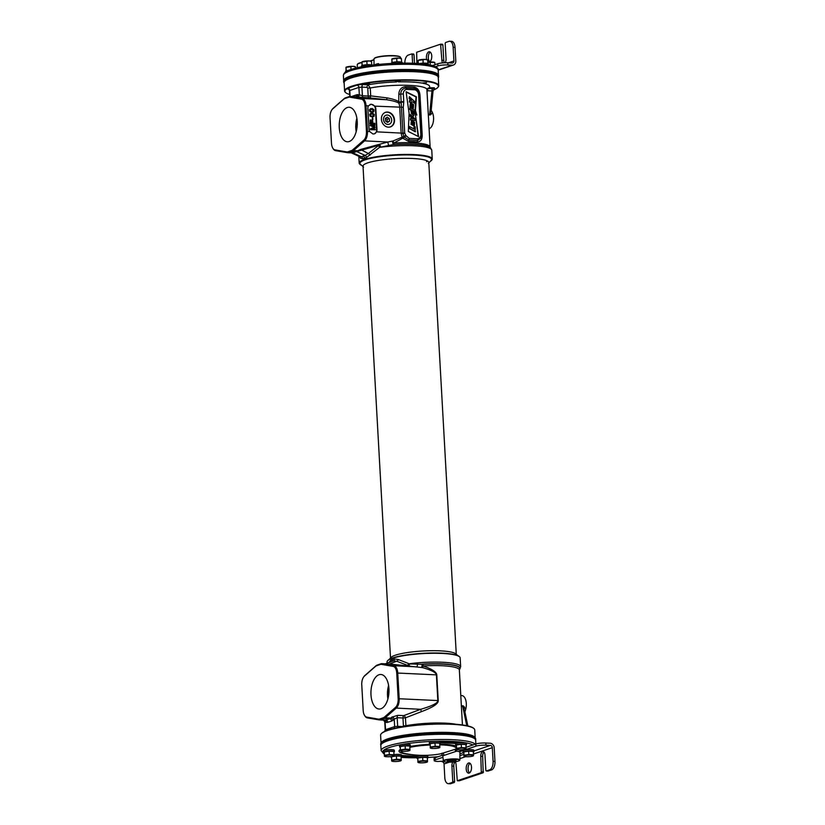 <?xml version="1.0" encoding="UTF-8"?>
<svg xmlns="http://www.w3.org/2000/svg" width="825" height="825" viewBox="0 0 825 825"><rect width="100%" height="100%" fill="white"/><g stroke="black" fill="none" stroke-linecap="round" stroke-linejoin="round"><path stroke-width="1.24" d="M381.037 743.119L380.593 735.209A47.149 8.106 -3.2 0 1 381.243 733.755L381.583 733.384A46.788 8.044 -3.2 0 1 383.14 732.188L384.223 731.61A46.788 8.044 -3.2 0 1 387.76 730.187A46.788 8.044 -3.2 0 1 392.452 728.826L394.659 728.3A46.788 8.044 -3.2 0 1 441.488 723.773A46.788 8.044 -3.2 0 1 473.571 728.238L473.952 728.568A47.149 8.106 -3.2 0 1 474.746 729.939L475.19 737.859M381.243 733.755A47.149 8.106 -3.2 0 1 387.472 730.538A47.149 8.106 -3.2 0 1 436.147 724.133A47.149 8.106 -3.2 0 1 473.952 728.568M381.109 743.026A47.149 8.106 -3.2 0 1 387.936 738.808A47.149 8.106 -3.2 0 1 439.354 732.363A47.149 8.106 -3.2 0 1 475.107 737.767M405.9 726.268L405.91 725.742A35.124 6.043 -3.2 0 1 456.081 724.278M385.028 731.228A2.197 1.836 71.4 0 0 385.522 729.692L394.649 726.619L394.237 719.163L397.186 717.698A2.197 1.145 92.9 0 1 397.908 715.327L391.947 717.08A2.197 1.671 -131.2 0 1 394.237 719.163L393.102 720.153A10.983 5.713 92.9 0 1 391.627 721.029L387.822 722.318A10.983 5.713 92.9 0 1 386.306 722.442L385.11 722.236A2.197 1.867 99.8 0 0 384.11 720.153M403.415 725.897L405.91 725.742L405.467 717.833A2.197 1.186 62.7 0 0 403.703 715.626A2.197 1.145 -87.1 0 0 402.971 717.987L397.186 717.698L397.66 726.33L402.786 726.588L403.415 725.897L402.971 717.987L405.467 717.833L421.4 711.655C432.96 707.334 438.57 703.643 438.23 700.58L436.786 674.881C436.507 671.983 431.949 669.003 423.112 665.94L422.555 667.621L408.53 666.053A2.197 0.856 -83.9 0 0 409.561 663.939L398.258 659.505L394.412 658.969L390.823 660.175L388.812 662.692M364.681 715.615A8.786 4.568 -87.1 0 0 364.867 715.935A8.786 4.568 -87.1 0 0 367.269 717.863L379.005 719.874A8.786 4.568 -87.1 0 0 379.283 719.905A8.786 4.568 -87.1 0 0 380.212 719.782L384.017 718.493A8.786 4.568 -87.1 0 0 385.192 717.791L396.278 708.077A8.786 4.568 -87.1 0 0 399.176 698.6L397.733 672.901A8.786 4.568 -87.1 0 0 393.907 665.703L382.171 663.682A8.786 4.568 -87.1 0 0 381.892 663.651A8.786 4.568 -87.1 0 0 380.964 663.785L377.159 665.074A8.786 4.568 -87.1 0 0 375.983 665.775L364.897 675.489A8.786 4.568 -87.1 0 0 364.134 676.325A8.786 4.568 -87.1 0 0 363.918 676.624M397.908 715.327L403.703 715.626L420.647 709.314C432.3 705.922 438.034 703.003 437.838 700.569L436.394 674.871C436.085 672.54 431.465 670.127 422.555 667.621L422.998 664.311L409.561 663.939A2.197 0.856 -77.4 0 1 408.715 665.806L396.743 661.248L393.412 660.897L389.462 662.238M384.44 717.1L395.515 707.386A8.054 4.187 -87.1 0 0 398.166 698.703L396.732 673.004A8.054 4.187 -87.1 0 0 393.216 666.404L381.49 664.383A8.054 4.187 -87.1 0 0 380.377 664.476L376.571 665.754A8.054 4.187 -87.1 0 0 375.488 666.404L364.413 676.118A8.054 4.187 -87.1 0 0 363.712 676.892A8.054 4.187 -87.1 0 0 361.762 684.802L363.196 710.5A8.054 4.187 -87.1 0 0 364.506 715.327A8.054 4.187 -87.1 0 0 366.702 717.1L378.438 719.122A8.054 4.187 -87.1 0 0 379.552 719.029L383.357 717.74A8.054 4.187 -87.1 0 0 384.44 717.1L385.192 717.791L390.813 718.07A8.786 4.568 92.9 0 1 389.637 718.781L384.017 718.493L383.357 717.74M421.4 711.655L420.647 709.314L396.278 708.077L395.515 707.386M370.982 694.784A17.284 9.003 -87.1 0 0 379.263 709.026A17.284 9.003 -87.1 0 0 388.946 688.72A17.284 9.003 -87.1 0 0 381.016 674.499A17.284 9.003 -87.1 0 0 370.982 694.784M388.121 698.022A16.046 8.353 92.9 0 1 387.853 695.382A16.046 8.353 92.9 0 1 388.719 686.338M387.905 698.888A16.696 8.693 -87.1 0 1 387.513 695.496A16.696 8.693 92.9 0 1 388.585 685.462M460.783 695.454L461.948 695.578A9.663 5.032 92.9 0 1 465.713 709.283L464.918 711.882M461.185 702.642L461.247 703.756M462.65 705.736A2.197 1.196 -101.1 0 0 462.743 706.293L463.114 706.499A2.197 1.165 122.9 0 1 463.341 705.88L461.299 705.932M463.341 705.88L465.713 709.283M464.795 711.274A2.197 1.32 180 0 1 465.352 710.603M463.114 706.499L464.857 711.903M466.754 725.691L462.743 706.293L461.392 706.54M387.142 663.114L387.069 661.918A36.589 6.291 -3.2 0 1 387.575 660.784L387.915 660.423A36.228 6.229 -3.2 0 1 392.7 657.948A36.228 6.229 -3.2 0 1 430.103 653.029A36.228 6.229 -3.2 0 1 459.143 656.432L459.525 656.762A36.589 6.291 -3.2 0 1 460.144 657.834L460.639 666.652L459.587 669.322A35.949 6.177 176.8 0 0 422.194 664.156L421.75 667.497M387.575 660.784A36.589 6.291 -3.2 0 1 392.401 658.288A36.589 6.291 -3.2 0 1 430.186 653.317A36.589 6.291 -3.2 0 1 459.525 656.762M390.823 660.175A2.197 1.949 -108.3 0 1 389.606 662.176L385.254 663.826M394.412 658.969A2.197 1.702 -108.9 0 1 393.412 660.897L385.605 663.847M398.258 659.505A2.197 1.485 -61.2 0 1 396.743 661.248L389.462 664.001L408.53 666.053L385.492 663.888M460.639 666.652A36.589 6.291 -3.2 0 0 408.427 663.857A2.197 0.98 -74.9 0 1 407.498 665.507M417.574 663.96L417.099 666.889L393.907 665.703L393.216 666.404M389.276 664.249L386.131 663.888A2.197 1.815 99.3 0 0 386.739 663.795M385.78 721.545L385.11 722.236L385.522 729.692L384.285 731.703M433.342 90.08A46.788 8.044 176.8 0 0 437.745 87.522A46.788 8.044 176.8 0 0 413.088 80.376A46.788 8.044 176.8 0 0 358.679 84.779L356.483 85.305A46.788 8.044 176.8 0 0 351.78 86.666A46.788 8.044 176.8 0 0 348.243 88.089L347.16 88.667A46.788 8.044 176.8 0 0 345.757 92.668A46.788 8.044 176.8 0 0 349.687 94.504M368.445 84.769L365.537 84.521L369.229 83.954L370.394 84.243L368.445 84.769A38.053 6.538 -3.2 0 0 368.074 84.841L367.63 84.82M400.218 81.283L395.433 81.644L400.218 81.283M421.75 83.057L426.556 82.706L421.75 83.057A38.053 6.538 -3.2 0 0 398.527 81.881M433.661 89.667L434.486 89.389C435.652 88.914 435.146 88.595 432.97 88.43M437.745 87.522L438.085 87.151A47.149 8.106 176.8 0 0 438.735 85.697A47.149 8.106 176.8 0 0 404.157 79.829A47.149 8.106 176.8 0 0 351.45 86.295A47.149 8.106 176.8 0 0 344.582 90.967A47.149 8.106 176.8 0 0 345.376 92.338L345.757 92.668M438.735 85.697L438.271 77.426A47.149 8.106 176.8 0 0 437.467 76.055A47.149 8.106 176.8 0 0 399.671 71.61A47.149 8.106 176.8 0 0 350.986 78.014A47.149 8.106 176.8 0 0 344.757 81.232A47.149 8.106 176.8 0 0 344.118 82.686L344.582 90.967M344.757 81.232L345.438 80.499A46.417 7.982 -3.2 0 1 351.574 77.323A46.417 7.982 -3.2 0 1 399.496 71.022A46.417 7.982 -3.2 0 1 436.703 75.395L437.467 76.055M428.557 88.213L427.133 88.677M427.02 88.77L426.907 89.616A35.124 6.043 176.8 0 0 407.065 85.295A35.124 6.043 176.8 0 0 370.25 87.976L368.074 84.841A2.197 1.145 -87.1 0 0 367.053 87.378L361.927 87.12A2.197 1.145 92.9 0 1 362.948 84.583A4.393 0.753 176.8 0 0 358.679 84.779M332.97 148.397A8.786 4.568 -87.1 0 0 333.156 148.706A8.786 4.568 -87.1 0 0 335.558 150.635L347.294 152.656A8.786 4.568 -87.1 0 0 347.573 152.687A8.786 4.568 -87.1 0 0 348.501 152.553L352.306 151.274A8.786 4.568 -87.1 0 0 353.482 150.573L364.557 140.858A8.786 4.568 -87.1 0 0 367.465 131.381L366.022 105.683A8.786 4.568 -87.1 0 0 362.196 98.484L350.46 96.463A8.786 4.568 -87.1 0 0 350.171 96.432A8.786 4.568 -87.1 0 0 349.243 96.566L345.448 97.845A8.786 4.568 -87.1 0 0 344.262 98.557L333.187 108.271A8.786 4.568 -87.1 0 0 332.423 109.106A8.786 4.568 -87.1 0 0 332.207 109.405M343.778 99.186L332.702 108.9A8.054 4.187 -87.1 0 0 332.001 109.663A8.054 4.187 -87.1 0 0 330.041 117.583L331.485 143.282A8.054 4.187 -87.1 0 0 332.784 148.108A8.054 4.187 -87.1 0 0 334.991 149.882L346.727 151.893A8.054 4.187 -87.1 0 0 347.841 151.8L351.646 150.521A8.054 4.187 -87.1 0 0 352.718 149.872L363.794 140.157A8.054 4.187 -87.1 0 0 366.455 131.484L365.021 105.786A8.054 4.187 -87.1 0 0 361.505 99.186L349.779 97.164A8.054 4.187 -87.1 0 0 348.666 97.257L344.86 98.536A8.054 4.187 -87.1 0 0 343.778 99.186L344.262 98.557M363.371 97.556A2.197 1.145 92.9 0 1 362.412 95.752L359.329 94.865A2.197 1.867 -80.2 0 1 357.277 96.958L369.157 97.845A2.197 1.372 97.2 0 0 370.693 95.886L368.198 96.051L367.764 88.141L367.053 87.378M426.907 89.616L430.124 147.025A35.124 6.043 176.8 0 0 393.876 143.003L402.683 138.218L408.623 141.405A35.124 6.043 -3.2 0 1 417.429 141.859C420.688 141.787 422.276 139.477 422.194 134.939L419.987 95.349C419.616 90.771 417.739 88.038 414.367 87.151A35.124 6.043 176.8 0 0 405.56 86.697C401.352 87.089 399.104 89.616 398.836 94.277L398.774 103.053C396.33 101.702 392.257 100.588 386.564 99.722L369.157 97.845A2.197 1.145 92.9 0 1 368.198 96.051L362.412 95.752L361.927 87.12L358.916 87.409L349.79 90.492A2.197 1.836 71.4 0 0 347.933 88.244M419.595 95.04L421.874 134.527L421.245 137.878L417.698 140.333L408.757 139.879L404.137 137.043A2.011 1.681 71.4 0 0 403.838 136.62L402.961 133.444L401.136 102.166A2.197 1.289 156.5 0 1 398.774 103.053A8.786 4.568 92.9 0 1 399.723 107.394L401.156 133.093L376.654 131.845L374.519 133.836L372.89 133.98L369.631 131.495A4.393 3.671 71.4 0 1 369.064 129.422L367.888 108.353A4.393 3.671 71.4 0 1 368.476 105.806L371.013 104.352A4.393 3.671 71.4 0 0 370.002 104.455M376.654 131.845A4.393 3.671 71.4 0 0 376.984 129.824L375.808 108.756A4.393 3.671 71.4 0 0 374.932 106.136L371.291 104.249M359.411 156.554L360.618 158.338L362.794 158.782L366.372 157.575L379.552 147.376L393.938 144.416L393.113 140.962L402.105 137.197L401.177 133.475A8.786 4.568 92.9 0 0 401.156 133.093L404.714 132.98L403.27 107.281L403.734 102.372A2.197 0.588 6.3 0 0 401.136 102.166A2.104 1.763 71.4 0 0 401.146 101.784L399.269 101.97C396.887 100.31 392.824 98.948 387.09 97.897L386.564 99.722L362.196 98.484L361.505 99.186M403.734 102.372A4.208 3.517 71.4 0 0 403.755 101.599L401.146 101.784L400.713 94.081C400.909 90.544 402.621 88.533 405.859 88.028L414.8 88.481L417.718 90.214L419.667 94.937L418.615 94.679L420.822 134.269C420.812 136.661 419.77 138.177 417.708 138.786L409.179 138.352L406.24 135.877A4.022 3.362 71.4 0 0 405.642 135.032L404.714 132.98M405.56 86.697A2.197 0.856 -88.9 0 0 405.859 88.028A2.197 1.186 81.9 0 1 406.436 89.368L414.975 89.812C417.11 90.637 418.327 92.256 418.615 94.679M387.09 97.897L370.693 95.886L370.25 87.976L367.764 88.141M414.367 87.151A2.197 1.403 -84.9 0 0 414.8 88.481A2.197 1.062 103.5 0 1 414.975 89.812M421.245 137.878L421.874 134.527L420.822 134.269M417.429 141.859A2.197 1.403 95.1 0 1 417.698 140.333A2.197 1.186 -98.1 0 0 417.708 138.786M408.623 141.405A2.197 0.856 91.1 0 1 408.757 139.879A2.197 1.062 -76.5 0 0 409.179 138.352M405.642 135.032A2.197 0.557 -42.1 0 1 403.838 136.62A2.197 1.021 160.1 0 0 402.105 137.197A2.197 0.629 -123.9 0 0 402.683 138.218L406.24 135.877M401.177 133.475L404.735 133.32M430.33 147.551A35.774 6.146 176.8 0 0 430.238 147.469A35.774 6.146 176.8 0 0 393.938 144.416L393.113 140.962L387.75 142.034L364.557 140.858L363.794 140.157M357.235 121.502A17.284 9.003 -87.1 0 0 349.295 107.281A17.284 9.003 -87.1 0 0 339.271 127.555A17.284 9.003 -87.1 0 0 347.542 141.797A17.284 9.003 -87.1 0 0 357.235 121.502M388.575 145.375L387.75 142.034L360.494 149.469L356.204 151.47L352.306 151.274L351.646 150.521M394.515 119.945A7.683 6.425 -108.6 0 1 390.421 126.895A7.683 6.425 -108.6 0 1 381.408 119.274A7.683 6.425 -108.6 0 1 385.502 112.334A7.683 6.425 -108.6 0 1 394.515 119.945M374.385 133.877A4.393 3.671 71.4 0 0 376.613 129.948L375.427 108.879A4.393 3.671 71.4 0 0 371.446 104.373L371.013 104.352M371.879 125.379L374.591 125.513L374.932 124.761L370.559 124.534L370.621 125.483L374.612 127.256L370.796 128.628L370.848 129.577L375.21 129.803L375.179 129.164L371.735 128.999L375.097 127.7L375.045 126.864L371.528 125.214L374.963 125.39M370.559 124.534L370.239 125.606L374.23 127.38L370.415 128.762L370.466 129.7L375.21 129.803M372.096 120.429L372.25 123.162L371.044 123.1L370.858 119.945L370.301 119.924L370.518 123.698L374.89 123.915L374.849 123.286L372.807 123.183L372.653 120.46L371.714 120.553L371.858 123.142M370.301 119.924L370.136 123.822L374.89 123.915M372.498 117.727L372.199 119.326L373.044 119.223L372.498 117.727L373.044 119.223M370.951 113.252L369.703 114.386L370.085 116.181L372.353 117.026L374.086 116.242L374.261 114.469L372.518 113.128L370.59 113.448L370.157 115.51L371.425 116.727L373.467 116.727M370.693 108.632L369.445 109.766L369.827 111.561L372.096 112.417L373.828 111.622L374.003 109.849L372.261 108.508L370.332 108.828L369.889 110.901L371.168 112.107L373.209 112.107M371.126 113.778L373.22 114.355L372.91 116.335M370.868 109.158L372.962 109.735L372.653 111.715M371.962 116.335L370.817 115.758L370.549 114.386L373.024 113.778L373.859 115.603L371.962 116.335M371.704 111.726L370.559 111.138L370.291 109.766L372.766 109.158L373.601 110.983L371.704 111.726M408.334 131.495L418.574 136.63L415.377 114.355L416.821 115.046L415.46 110.437L416.398 96.814L406.096 91.709L409.087 113.262L408.334 131.495M411.345 124.163L414.336 126.05L414.614 122.337L411.623 120.471L411.345 124.163M411.819 122.595C412.314 124.245 413.077 124.709 414.098 123.977C413.614 122.337 412.861 121.873 411.819 122.595L412.098 122.141M410.345 106.415L413.335 108.292L413.624 104.589L410.633 102.712L410.345 106.415M410.829 104.785C411.314 106.446 412.077 106.91 413.108 106.177C412.624 104.538 411.861 104.074 410.829 104.785L411.108 104.332M415.532 131.608L409.767 128.391L409.674 126.555L414.233 129.102L414.067 126.266L415.264 126.926L415.15 131.732L409.396 128.514L409.674 126.555M410.386 114.479L414.831 118.718L414.934 120.512L410.675 119.831L410.592 118.253L413.552 118.862L410.479 116.181L410.004 114.613L410.097 116.304L412.861 118.718M412.861 114.438L413.212 111.953L414.191 112.468L413.717 115.913L410.974 110.787L412.686 111.21L413.253 114.448M412.83 112.076L412.479 114.562M411.665 113.737L411.964 112.148C410.974 112.437 411.015 113.087 412.077 114.077L411.469 112.107M416.161 114.654L413.779 111.272L410.035 109.251L409.942 107.621L414.49 110.086L416.584 114.531L415.13 114.149L413.397 111.396L409.654 109.374L409.942 107.621M411.727 100.392L409.489 98.35L409.396 96.68L415.552 102.413L415.47 103.785L413.243 101.877L409.695 101.929L409.602 100.33L411.727 100.392M414.129 126.091L410.963 124.297L411.448 120.553M412.582 106.662L412.727 106.301C412.242 104.662 411.479 104.198 410.448 104.919M413.583 124.472L413.717 124.111C413.232 122.471 412.479 122.007 411.448 122.719M415.078 110.529L416.027 96.948L406.147 92.049M418.151 136.414L415.377 114.355M413.139 108.343L409.963 106.538L410.458 102.795M413.83 128.875L414.067 126.266M414.934 120.512L410.293 119.955L410.592 118.253M413.511 115.954L410.798 110.87M411.18 100.382L409.107 98.484L409.396 96.68M415.47 103.785L412.861 102.011L409.313 102.052L409.602 100.33M385.316 112.396A7.683 6.425 -108.6 0 1 394.133 120.068A7.683 6.425 -108.6 0 1 390.225 126.957M391.658 119.945A4.775 3.991 71.4 0 0 385.873 115.283A4.775 3.991 71.4 0 0 383.512 119.532A4.775 3.991 71.4 0 0 388.926 124.328A4.775 3.991 71.4 0 0 391.658 119.945M356.41 130.804A16.046 8.353 92.9 0 1 356.142 128.164A16.046 8.353 92.9 0 1 357.008 119.12M356.194 131.66A16.696 8.693 92.9 0 1 355.802 128.277A16.696 8.693 -87.1 0 1 356.874 118.243M431.857 111.406L431.166 110.323A2.197 1.836 172.2 0 0 431.857 111.406L432.341 112.437A9.663 5.032 92.9 0 1 433.249 122.141A9.663 5.032 92.9 0 1 429.103 128.772M432.341 112.437L430.299 114.964L428.247 114.675M428.423 116.707L428.484 117.82M431.289 110.468A2.197 1.794 -37.9 0 1 431.176 110.333L433.053 90.925L433.909 89.471A2.197 1.836 -108.6 0 1 433.919 89.471M431.145 110.478L429.65 114.5A2.197 1.042 -73.7 0 0 429.619 115.015M428.268 114.108L429.65 114.5L431.949 90.977L432.743 91.08M432.578 88.698A2.197 1.145 -87.1 0 0 431.949 90.977L427.618 90.75L426.999 91.441M430.207 161.422A36.228 6.229 176.8 0 0 431.413 160.493A36.228 6.229 176.8 0 0 408.365 154.863A36.228 6.229 176.8 0 0 364.846 159.823A36.228 6.229 176.8 0 0 360.185 164.474A36.228 6.229 176.8 0 0 361.484 165.258M431.413 160.493L431.753 160.122A36.589 6.291 176.8 0 0 432.259 158.998A36.589 6.291 176.8 0 0 405.426 154.44A36.589 6.291 176.8 0 0 364.516 159.452A36.589 6.291 176.8 0 0 359.184 163.082A36.589 6.291 176.8 0 0 359.803 164.144L360.185 164.474M432.259 158.998L431.764 150.171A36.589 6.291 176.8 0 0 379.552 147.376A2.197 0.712 60.7 0 0 378.438 145.612L379.603 145.004A2.197 0.619 -115.7 0 1 380.665 146.994A2.197 0.701 -109.9 0 0 379.366 144.488L379.603 145.004L351.955 152.945M370.064 155.152A2.197 1.103 43.2 0 0 368.352 153.502L378.438 145.612M366.372 157.575A2.197 1.732 77.2 0 0 365.145 155.451L368.352 153.502L360.494 149.469M362.794 158.782A2.197 1.918 64 0 0 361.35 156.729L365.145 155.451L356.854 151.635A2.197 1.836 -108.6 0 0 356.204 151.47L351.244 152.862M360.618 158.338A2.197 1.97 140.3 0 0 360.216 156.946L351.337 152.862M359.587 156.461L361.35 156.729L353.048 152.914A2.197 1.836 -108.6 0 0 352.399 152.759L348.501 152.553L347.841 151.8M431.764 150.171L430.423 147.634A35.949 6.177 -3.2 0 0 393.154 144.612L392.329 141.116M347.573 152.687L351.522 152.893A2.197 1.918 -79.7 0 1 351.873 153.017M352.718 149.872L353.482 150.573L357.442 150.769A2.197 1.619 -128.9 0 1 358.071 150.923M457.844 655.648L455.751 653.833A32.938 5.662 176.8 0 0 429.351 650.739A32.938 5.662 176.8 0 0 395.34 655.205A32.938 5.662 -3.2 0 0 390.998 657.453L389.122 659.495M363.041 166.609L360.546 164.443A35.857 6.167 176.8 0 1 365.155 159.844A35.857 6.167 -3.2 0 1 408.231 154.935A35.857 6.167 -3.2 0 1 431.052 160.504L428.814 162.938M427.618 161.061A32.938 5.662 -3.2 0 1 426.556 161.7M390.514 657.979L363.021 166.114A32.938 5.662 176.8 0 1 367.816 162.845A32.938 5.662 -3.2 0 1 404.632 158.338A32.938 5.662 -3.2 0 1 428.783 162.432A32.938 5.662 -3.2 0 1 428.33 163.453M363.021 166.114A32.938 5.662 176.8 0 0 363.577 167.073M387.575 122.43L389.483 121.213L389.338 118.573L387.286 117.15L385.378 118.367L385.522 121.007L387.575 122.43M387.08 122.09L387.131 119.316L385.574 118.243M389.483 121.213L387.276 121.956M389.338 118.573L387.131 119.316M344.138 83.047A47.572 8.178 -3.2 0 1 343.654 81.995L343.613 81.273A47.572 8.178 -3.2 0 1 367.651 72.765A47.572 8.178 -3.2 0 1 415.821 70.28A47.572 8.178 -3.2 0 1 438.611 75.962L438.642 76.684A47.572 8.178 -3.2 0 1 438.292 77.787M343.654 81.995A47.572 8.178 -3.2 0 1 367.692 73.487A47.572 8.178 -3.2 0 1 415.862 71.002A47.572 8.178 -3.2 0 1 438.642 76.684M380.841 745.449A47.572 8.178 -3.2 0 1 380.717 744.944L380.676 744.232A47.572 8.178 -3.2 0 1 404.714 735.725A47.572 8.178 -3.2 0 1 452.884 733.239A47.572 8.178 -3.2 0 1 475.674 738.922L475.716 739.633A47.572 8.178 -3.2 0 1 475.643 740.149M380.717 744.944A47.572 8.178 -3.2 0 1 404.755 736.447A47.572 8.178 -3.2 0 1 452.925 733.961A47.572 8.178 -3.2 0 1 475.716 739.633M343.685 80.757A47.479 8.168 -3.2 0 1 343.674 80.695A47.479 8.168 -3.2 0 1 350.594 75.983A47.479 8.168 -3.2 0 1 403.673 69.475A47.479 8.168 -3.2 0 1 438.488 75.395A47.479 8.168 -3.2 0 1 438.488 75.457M377.015 64.577L378.52 63.597L378.448 64.422M400.661 58.276L400.579 57.492A13.303 2.289 176.8 0 0 400.352 57.121A13.303 2.289 176.8 0 0 387.162 55.966A13.303 2.289 176.8 0 0 374.189 58.585A13.303 2.289 176.8 0 0 374.014 58.977A13.303 2.289 176.8 0 0 374.014 59.049M374.189 58.585L374.478 58.276A12.994 2.238 -3.2 0 1 387.152 55.718A12.994 2.238 -3.2 0 1 400.032 56.842L400.352 57.121M370.446 61.081A15.974 2.743 176.8 0 0 373.808 59.617A15.974 2.743 176.8 0 0 374.014 59.276M369.847 60.998A16.273 2.795 176.8 0 0 373.931 59.462M378.118 64.525L378.52 63.597A13.654 2.351 -3.2 0 0 374.663 64.835M361.917 62.628A13.303 2.289 176.8 0 0 357.462 64.226A13.303 2.289 176.8 0 0 357.277 64.618L357.287 67.753M357.462 64.226L357.751 63.917A12.994 2.238 -3.2 0 1 361.917 62.391M381.49 744.057L382.037 743.469A46.891 8.064 -3.2 0 1 388.235 740.262A46.891 8.064 -3.2 0 1 436.652 733.889A46.891 8.064 -3.2 0 1 474.241 738.313L474.849 738.839A47.479 8.168 176.8 0 0 436.786 734.363A47.479 8.168 176.8 0 0 387.76 740.809A47.479 8.168 176.8 0 0 381.49 744.057A47.479 8.168 176.8 0 0 380.841 745.522L381.129 750.698L384.264 754.215M453.956 759.928A4.434 0.763 176.8 0 0 449.47 760.165A4.434 0.763 176.8 0 0 447.222 760.949A4.434 0.763 176.8 0 0 449.347 761.485A4.434 0.763 176.8 0 0 453.843 761.258A4.434 0.763 176.8 0 0 456.081 760.454A4.434 0.763 176.8 0 0 453.956 759.928M458.452 761.052A7.982 1.372 176.8 0 0 459.504 760.506A7.982 1.372 176.8 0 0 454.431 759.268A7.982 1.372 176.8 0 0 444.84 760.361A7.982 1.372 176.8 0 0 443.819 761.393A7.982 1.372 176.8 0 0 450.213 762.145A7.982 1.372 176.8 0 0 458.452 761.052M459.504 760.506L459.793 760.196A8.291 1.423 176.8 0 0 459.907 759.959A8.291 1.423 176.8 0 0 453.863 758.907A8.291 1.423 176.8 0 0 444.562 760.052A8.291 1.423 176.8 0 0 443.355 760.887A8.291 1.423 176.8 0 0 443.489 761.114L443.819 761.393M459.907 759.959L459.886 752.204A8.704 1.495 176.8 0 0 456.565 751.214L442.798 755.803L443.355 760.887M440.23 742.727L456.194 743.5M457.545 743.129L458.349 742.613L440.199 742.191M401.641 756.515L417.027 757.03M418.213 756.319L401.61 755.483M475.86 743.975L475.654 740.221A47.479 8.168 176.8 0 0 474.849 738.839M456.483 748.883L440.498 753.864C441.158 753.411 441.932 754.06 442.798 755.803M439.777 744.862A27.555 4.733 -3.2 0 1 455.833 749.038A2.197 1.124 -105.9 0 0 455.493 751.358M455.153 742.758L457.091 742.541M440.694 742.026L442.757 742.129M442.819 742.531L442.778 741.819L443.056 742.706L445.902 742.294L442.778 742.593M452.121 743.181L455.586 742.613L452.121 743.181M453.533 743.16L452.017 742.985L454.946 742.675L453.533 743.16L453.502 742.624M452.069 742.438L447.965 742.964L449.965 742.438L450.563 743.098L452.059 742.294M447.851 742.603L445.582 742.737L447.851 742.603M448.099 742.314L446.717 742.397L448.099 742.314M446.346 742.809L447.604 742.686L446.335 742.613M445.067 742.51L443.2 742.51L445.046 742.16M449.945 742.448L449.976 743.067M446.026 741.984L446.067 742.572M442.829 741.819L442.87 742.49M442.973 741.83L443.004 742.417M409.571 756.195L410.386 756.236M401.641 755.989L404.116 755.752L401.631 755.886M403.899 756.216L403.26 756.185L403.899 756.216M405.797 756.401L404.384 756.319L406.209 755.855L403.992 756.37L405.797 756.401M406.632 756.37L409.252 756.02L406.622 756.071M409.623 756.03L407.715 756.669L409.602 756.68L408.231 756.607L409.613 755.886M411.046 756.577L410.407 756.546L411.046 756.577M410.922 756.762L413.933 756.36L410.912 756.566M413.892 756.659L416.171 756.37L413.882 756.907M417.718 756.473L415.264 756.886L417.048 756.876M417.151 756.762L415.563 756.855L417.481 756.566M404.106 755.607L404.106 756.143M404.188 755.607L404.229 756.247M407.055 755.813L407.096 756.535M407.272 755.793L407.313 756.515M407.478 755.772L407.519 756.473M407.694 755.793L407.725 756.422M409.571 756.154L409.602 756.68M411.221 755.968L411.252 756.504M410.376 755.927L410.407 756.546M410.582 755.937L410.613 756.473M453.925 760.537L451.698 759.959L449.285 760.774L453.894 760.072M451.574 760.887L451.522 759.98M432.176 65.649L437.766 63.762A7.322 1.258 -3.2 0 1 447.81 62.793L452.172 63.02A2.197 1.836 -108.6 0 0 453.925 60.957L453.162 47.273A7.322 3.805 -87.1 0 0 449.728 41.25L451.605 41.343A7.322 3.805 92.9 0 1 455.029 47.376L455.802 61.05A4.393 3.671 -108.6 0 1 453.461 65.02A4.393 3.671 -108.6 0 1 452.296 65.175L447.923 64.958A7.322 1.258 176.8 0 0 437.879 65.918L435.28 66.794M449.728 41.25A7.322 3.805 -87.1 0 0 448.955 41.363L445.531 42.518L445.191 43.364L446.057 58.843A4.022 2.093 -87.1 0 1 445.098 62.772M412.603 63.236L412.118 54.522L411.696 53.924L408.282 55.079A7.322 3.805 -87.1 0 0 404.858 63.092M442.695 62.906A4.022 2.093 -87.1 0 1 441.88 60.246L440.591 44.179L416.646 52.264L416.883 63.453M426.731 59.565A5.125 2.671 92.9 0 1 426.442 57.76A5.125 2.671 92.9 0 1 429.361 51.748A5.125 2.671 92.9 0 1 431.764 55.966A5.125 2.671 92.9 0 1 428.835 61.978A5.125 2.671 92.9 0 1 427.752 61.452M429.794 61.7A5.125 2.671 92.9 0 1 428.309 57.853A5.125 2.671 92.9 0 1 430.279 52.119M411.85 53.934L413.995 54.615L414.48 63.319M440.746 44.189L442.881 44.87L443.747 60.349A4.022 2.093 -87.1 0 0 444.427 62.793M442.963 757.268L435.239 759.877A7.322 1.258 176.8 0 0 434.167 760.598A7.322 1.258 176.8 0 0 437.673 761.475L443.572 761.176M450.46 762.135A4.754 0.815 176.8 0 0 455.018 761.887A4.022 2.093 -87.1 0 0 453.771 766.157L454.637 781.636L454.297 782.482L450.873 783.637A7.322 3.805 92.9 0 1 450.099 783.75L448.233 783.657A7.322 3.805 -87.1 0 1 444.799 777.624L444.036 763.95A2.197 1.836 71.4 0 0 442.045 761.702M448.233 783.657A7.322 3.805 -87.1 0 0 449.006 783.544L452.43 782.389L452.77 781.543L451.904 766.064L453.771 766.157M455.163 761.867A4.022 2.093 -87.1 0 1 456.081 764.651L457.287 780.739L481.315 772.643L480.789 756.319A4.022 2.093 92.9 0 1 483.089 751.596A4.022 2.093 92.9 0 1 484.976 754.906L485.843 770.385L486.265 770.973L489.679 769.818A7.322 3.805 -87.1 0 0 493.082 761.341L494.959 761.434A7.322 3.805 92.9 0 1 491.556 769.921L487.977 771.066M452.884 762.104A4.022 2.093 -87.1 0 0 451.904 766.064M494.959 761.434L494.185 747.759A4.393 3.671 71.4 0 0 490.205 743.253L485.832 743.026L485.956 745.192L490.328 745.408A2.197 1.836 -108.6 0 1 492.319 747.667L493.082 761.341M471.518 767.147A5.125 2.671 92.9 0 1 468.6 773.159A5.125 2.671 92.9 0 1 466.197 768.941A5.125 2.671 92.9 0 1 469.126 762.929A5.125 2.671 92.9 0 1 471.518 767.147M469.559 772.881A5.125 2.671 92.9 0 1 468.074 769.034A5.125 2.671 92.9 0 1 470.044 763.3M457.37 780.718L459.092 780.811M459.236 780.821L483.192 772.736L481.315 772.643M480.789 756.319L482.666 756.412L483.192 772.736M482.666 756.412A4.022 2.093 92.9 0 1 484.007 752.07M463.31 752.472A15.737 2.702 -3.2 0 1 459.896 753.782M464.114 749.492L464.145 750.121A7.322 1.258 176.8 0 0 463.165 750.637M464.145 750.121L475.912 746.151A7.322 1.258 176.8 0 1 485.956 745.192M434.167 760.598L434.053 758.443A7.322 1.258 -3.2 0 1 435.115 757.721L442.633 755.184M466.094 747.264L475.798 743.995A7.322 1.258 -3.2 0 1 485.832 743.026M463.052 750.41A15.737 2.702 -3.2 0 1 459.999 751.565M345.551 72.033L345.52 71.445A5.414 0.928 -3.2 0 1 348.552 70.434M361.556 66.835L361.505 66.041A5.414 0.928 -3.2 0 1 366.011 64.876A5.414 0.928 -3.2 0 1 372.034 65.165M391.401 63.432L391.38 63.174A5.414 0.928 -3.2 0 1 396.743 61.937A5.414 0.928 -3.2 0 1 402.198 62.566L402.229 63.102M419.667 63.659A5.414 0.928 -3.2 0 1 425.37 63.236A5.414 0.928 -3.2 0 1 428.464 63.896L428.515 64.793M417.099 758.35L417.027 756.979A5.414 0.928 -3.2 0 1 422.379 755.741A5.414 0.928 -3.2 0 1 427.845 756.37L427.927 757.742A5.414 0.928 176.8 0 0 422.462 757.113A5.414 0.928 176.8 0 0 417.099 758.35A5.414 0.928 176.8 0 0 417.739 758.742M427.371 758.196A5.414 0.928 176.8 0 0 427.927 757.742M393.989 754.607A5.414 0.928 -3.2 0 1 401.589 755.04L401.662 756.412A5.414 0.928 176.8 0 0 398.857 755.752A5.414 0.928 176.8 0 0 393.391 756.082M401.115 756.855A5.414 0.928 176.8 0 0 401.662 756.412M391.586 756.494A5.414 0.928 176.8 0 0 390.844 757.02A5.414 0.928 176.8 0 0 391.483 757.412M383.584 752.256L383.501 750.884A5.414 0.928 -3.2 0 1 388.864 749.657A5.414 0.928 -3.2 0 1 394.329 750.286L394.402 751.658A5.414 0.928 176.8 0 0 388.936 751.028A5.414 0.928 176.8 0 0 383.584 752.256A5.414 0.928 176.8 0 0 384.223 752.658M393.855 752.101A5.414 0.928 176.8 0 0 394.402 751.658M399.568 746.862L399.496 745.491A5.414 0.928 -3.2 0 1 404.848 744.263A5.414 0.928 -3.2 0 1 410.314 744.882L410.386 746.254A5.414 0.928 176.8 0 0 404.931 745.625A5.414 0.928 176.8 0 0 399.568 746.862A5.414 0.928 176.8 0 0 400.207 747.254M409.839 746.708A5.414 0.928 176.8 0 0 410.386 746.254M429.443 743.985L429.371 742.613A5.414 0.928 -3.2 0 1 434.723 741.386A5.414 0.928 -3.2 0 1 440.189 742.015L440.261 743.387A5.414 0.928 176.8 0 0 434.806 742.758A5.414 0.928 176.8 0 0 429.443 743.985A5.414 0.928 176.8 0 0 430.083 744.387M439.715 743.83A5.414 0.928 176.8 0 0 440.261 743.387M455.709 745.326L455.627 743.954A5.414 0.928 -3.2 0 1 460.989 742.717A5.414 0.928 -3.2 0 1 466.445 743.346L466.527 744.717A5.414 0.928 176.8 0 0 461.062 744.088A5.414 0.928 176.8 0 0 455.709 745.326A5.414 0.928 176.8 0 0 456.349 745.717M465.981 745.161A5.414 0.928 176.8 0 0 466.527 744.717M463.103 752.235L463.021 750.863A5.414 0.928 -3.2 0 1 468.383 749.636A5.414 0.928 -3.2 0 1 473.849 750.265L473.921 751.637A5.414 0.928 176.8 0 0 468.456 751.008A5.414 0.928 176.8 0 0 463.103 752.235A5.414 0.928 176.8 0 0 463.743 752.637M473.375 752.08A5.414 0.928 176.8 0 0 473.921 751.637M427.711 62.246L434.734 62.607M430.299 65.165L430.134 62.308M434.94 64.711L434.827 62.545M427.793 62.236A4.754 0.815 -3.2 0 1 432.455 62.009A4.754 0.815 -3.2 0 1 434.497 62.339L434.785 62.473M429.01 88.605L428.897 87.801L434.311 87.759L433.507 88.502L429.01 88.605L433.826 88.337M455.018 761.887A4.754 0.815 176.8 0 0 456.926 761.454M472.993 751.42A4.754 0.815 176.8 0 0 470.982 751.101A4.754 0.815 176.8 0 0 464.093 751.874M463.836 751.915L463.99 756.133A4.754 0.815 176.8 0 0 464.217 756.391A4.754 0.815 176.8 0 0 466.259 756.731A4.754 0.815 176.8 0 0 471.013 756.494A4.754 0.815 176.8 0 0 473.272 755.886A4.754 0.815 176.8 0 0 473.478 755.659L473.333 751.441L468.652 751.193L463.836 751.915L463.897 756.195M468.652 751.193L468.837 754.524L464.032 755.236M473.519 754.762L468.837 754.524M473.478 755.659A4.754 0.815 176.8 0 0 471.209 755.061A4.754 0.815 176.8 0 0 466.455 755.298A4.754 0.815 176.8 0 0 463.99 756.133M346.201 70.94L348.635 70.331A4.754 0.815 -3.2 0 1 348.882 70.29L348.635 70.331A4.754 0.815 -3.2 0 0 346.613 70.816M346.232 70.682L346.046 67.361L353.172 66.351L355.451 66.938M351.017 69.496L350.862 66.65M346.067 70.991L345.953 67.423M355.616 68.155L355.544 66.887M346.015 67.299A4.754 0.815 -3.2 0 1 346.17 67.186A4.754 0.815 -3.2 0 1 348.428 66.588A4.754 0.815 -3.2 0 1 353.172 66.351A4.754 0.815 -3.2 0 1 355.224 66.681L355.503 66.815M362.598 65.412A4.754 0.815 -3.2 0 1 364.629 64.927A4.754 0.815 -3.2 0 1 369.373 64.69A4.754 0.815 -3.2 0 1 371.168 64.938M362.185 65.546L367.032 64.577L371.683 65.041M362.216 65.288L362.031 61.968L369.167 60.947L371.446 61.545M367.032 64.577L366.847 61.246M362.051 65.598L361.948 62.019M371.714 64.814L371.528 61.483M362.01 61.906A4.754 0.815 -3.2 0 1 362.154 61.793A4.754 0.815 -3.2 0 1 364.423 61.194A4.754 0.815 -3.2 0 1 369.167 60.947A4.754 0.815 -3.2 0 1 371.209 61.287L371.498 61.421M392.473 62.545A4.754 0.815 -3.2 0 1 394.505 62.061A4.754 0.815 -3.2 0 1 399.248 61.823A4.754 0.815 -3.2 0 1 401.043 62.061M392.061 62.679L396.907 61.7L401.558 62.174M392.092 62.422L391.906 59.091L399.042 58.08L401.321 58.678M396.907 61.7L396.722 58.379M391.927 62.721L391.823 59.152M401.589 61.937L401.404 58.616M392.03 58.915L391.854 59.018A4.754 0.815 -3.2 0 1 392.03 58.915A4.754 0.815 -3.2 0 1 394.288 58.317A4.754 0.815 -3.2 0 1 399.042 58.08A4.754 0.815 -3.2 0 1 401.084 58.41L401.363 58.544M419.461 63.638A4.754 0.815 -3.2 0 1 420.76 63.391A4.754 0.815 -3.2 0 1 425.514 63.154A4.754 0.815 -3.2 0 1 427.309 63.401M419.213 63.618L423.173 63.03L427.824 63.504M418.347 63.556L418.172 60.421L425.298 59.41L427.577 60.008M423.173 63.03L422.978 59.709M418.162 63.546L418.079 60.483M427.855 63.277L427.67 59.947M418.285 60.246L418.12 60.359A4.754 0.815 -3.2 0 1 418.285 60.246A4.754 0.815 -3.2 0 1 420.554 59.648A4.754 0.815 -3.2 0 1 425.298 59.41A4.754 0.815 -3.2 0 1 427.34 59.74L427.628 59.874M426.989 757.525A4.754 0.815 176.8 0 0 424.988 757.216A4.754 0.815 176.8 0 0 418.089 757.989M417.842 758.02L417.986 762.248A4.754 0.815 176.8 0 0 418.223 762.506A4.754 0.815 176.8 0 0 420.265 762.836A4.754 0.815 176.8 0 0 425.009 762.599A4.754 0.815 176.8 0 0 427.278 762.001A4.754 0.815 176.8 0 0 427.484 761.764L427.34 757.546L422.658 757.309L417.842 758.02L417.893 762.3M422.658 757.309L422.843 760.64L418.028 761.351M427.525 760.877L422.843 760.64M427.484 761.764A4.754 0.815 176.8 0 0 425.205 761.176A4.754 0.815 176.8 0 0 420.461 761.413A4.754 0.815 176.8 0 0 417.986 762.248M400.733 756.195A4.754 0.815 176.8 0 0 398.722 755.875A4.754 0.815 176.8 0 0 391.834 756.659M391.586 756.69L391.731 760.908A4.754 0.815 176.8 0 0 391.957 761.176A4.754 0.815 176.8 0 0 393.999 761.506A4.754 0.815 176.8 0 0 398.753 761.269A4.754 0.815 176.8 0 0 401.012 760.671A4.754 0.815 176.8 0 0 401.218 760.433L401.074 756.216L396.392 755.978L391.586 756.69L391.638 760.97M396.392 755.978L396.577 759.299L391.772 760.021M401.259 759.536L396.577 759.299M401.218 760.433A4.754 0.815 176.8 0 0 398.949 759.835A4.754 0.815 176.8 0 0 394.195 760.072A4.754 0.815 176.8 0 0 391.731 760.908M393.473 751.441A4.754 0.815 176.8 0 0 391.463 751.121A4.754 0.815 176.8 0 0 384.574 751.895M384.316 751.936L384.46 756.154A4.754 0.815 176.8 0 0 384.698 756.412A4.754 0.815 176.8 0 0 386.739 756.752A4.754 0.815 176.8 0 0 391.493 756.515A4.754 0.815 176.8 0 0 393.752 755.906A4.754 0.815 176.8 0 0 393.958 755.679L393.814 751.462L389.132 751.214L384.316 751.936L384.378 756.216M389.132 751.214L389.317 754.545L384.502 755.257M393.999 754.782L389.317 754.545M393.958 755.679A4.754 0.815 176.8 0 0 391.679 755.081A4.754 0.815 176.8 0 0 386.935 755.318A4.754 0.815 176.8 0 0 384.46 756.154M409.458 746.048A4.754 0.815 176.8 0 0 407.447 745.728A4.754 0.815 176.8 0 0 400.558 746.501M400.311 746.542L400.455 750.76A4.754 0.815 176.8 0 0 400.692 751.018A4.754 0.815 176.8 0 0 402.734 751.348A4.754 0.815 176.8 0 0 407.478 751.111A4.754 0.815 176.8 0 0 409.747 750.513A4.754 0.815 176.8 0 0 409.953 750.276L409.808 746.058L405.127 745.821L400.311 746.542L400.362 750.812M405.127 745.821L405.312 749.152L400.496 749.863M409.994 749.389L405.312 749.152M409.953 750.276A4.754 0.815 176.8 0 0 407.674 749.688A4.754 0.815 176.8 0 0 402.92 749.925A4.754 0.815 176.8 0 0 400.455 750.76M439.333 743.17A4.754 0.815 176.8 0 0 437.322 742.851A4.754 0.815 176.8 0 0 430.433 743.624M430.186 743.665L430.33 747.883A4.754 0.815 176.8 0 0 430.567 748.141A4.754 0.815 176.8 0 0 432.609 748.481A4.754 0.815 176.8 0 0 437.353 748.244A4.754 0.815 176.8 0 0 439.622 747.636A4.754 0.815 176.8 0 0 439.828 747.409L439.684 743.191L434.992 742.954L430.186 743.665L430.238 747.945M434.992 742.954L435.177 746.274L430.372 746.986M439.869 746.512L435.177 746.274M439.828 747.409A4.754 0.815 176.8 0 0 437.549 746.811A4.754 0.815 176.8 0 0 432.795 747.048A4.754 0.815 176.8 0 0 430.33 747.883M465.589 744.501A4.754 0.815 176.8 0 0 463.588 744.181A4.754 0.815 176.8 0 0 456.689 744.965M456.442 744.996L456.586 749.213A4.754 0.815 176.8 0 0 456.823 749.482A4.754 0.815 176.8 0 0 458.865 749.812A4.754 0.815 176.8 0 0 463.609 749.574A4.754 0.815 176.8 0 0 465.877 748.976A4.754 0.815 176.8 0 0 466.084 748.739L465.939 744.521L461.257 744.284L456.442 744.996L456.503 749.275M461.257 744.284L461.443 747.605L456.627 748.327M466.125 747.842L461.443 747.605M466.084 748.739A4.754 0.815 176.8 0 0 463.805 748.141A4.754 0.815 176.8 0 0 459.061 748.388A4.754 0.815 176.8 0 0 456.586 749.213M397.99 727.598A2.197 1.145 92.9 0 1 397.66 726.33L394.649 726.619A2.197 1.836 -108.6 0 1 393.669 728.516M391.947 717.08L390.813 718.07A2.197 1.671 -131.2 0 1 393.102 720.153M379.552 719.029L380.212 719.782L385.832 720.06L389.637 718.781A2.197 1.836 -108.6 0 1 391.627 721.029M384.852 720.194A2.197 1.867 -80.2 0 1 386.306 722.442M367.269 717.863L366.702 717.1M379.005 719.874L378.438 719.122M459.504 669.415A35.949 6.177 176.8 0 0 459.587 669.322L459.453 669.467A35.774 6.146 -3.2 0 0 422.998 664.311L423.112 665.94A35.124 6.043 -3.2 0 1 459.36 669.962L459.422 669.508M436.786 674.881L396.732 673.004M438.23 700.58L398.166 698.703M375.983 665.775L375.488 666.404M364.897 675.489L364.413 676.118M463.846 707.933A2.197 1.062 149.4 0 1 464.537 707.025M392.483 659.629A2.197 1.836 -108.6 0 1 391.359 661.588M386.131 663.888L382.171 663.682L381.49 664.383M380.964 663.785L380.377 664.476M377.159 665.074L376.571 665.754M379.283 719.905L384.904 720.194A8.786 4.568 92.9 0 0 385.832 720.06A2.197 1.836 -108.6 0 1 387.822 722.318M356.483 85.305L348.243 88.089M422.947 83.273A38.053 6.538 -3.2 0 1 429.361 87.481M347.16 88.667A4.393 0.753 176.8 0 0 348.583 89.141M365.98 84.727L362.948 84.583M370.085 84.47A38.053 6.538 -3.2 0 1 396.516 81.933M357.06 85.171A2.197 1.836 -108.6 0 1 358.916 87.409L359.329 94.865L358.132 94.658A10.983 5.713 92.9 0 0 356.617 94.793L352.811 96.071A10.983 5.713 92.9 0 0 351.904 96.525M349.491 89.162L348.346 89.028L349.79 90.492L350.12 96.432M333.187 108.271L332.702 108.9M345.448 97.845L344.86 98.536M355.503 96.721A8.786 4.568 92.9 0 1 355.792 96.721A8.786 4.568 92.9 0 1 356.08 96.752L357.277 96.958M349.779 97.164L350.46 96.463L356.08 96.752A2.197 1.867 99.8 0 0 358.132 94.658M368.476 105.806L365.021 105.786M403.27 107.281L374.932 106.136M398.836 94.277L403.322 93.895C403.343 91.503 404.374 89.987 406.436 89.368M403.755 101.599L403.322 93.895M369.631 131.495L366.455 131.484M430 114.335A2.197 1.464 -116.1 0 0 430.299 114.964M430.588 113.077A2.197 1.578 -147.9 0 0 431.392 114.108M433.96 89.461A2.197 1.836 -108.6 0 1 434.486 89.389M428.577 88.234A2.197 1.145 -87.1 0 0 427.618 90.75M364.444 158.111A2.197 1.836 71.4 0 0 363.093 156.018M347.294 152.656L346.727 151.893M335.558 150.635L334.991 149.882M349.243 96.566L348.666 97.257M355.606 96.711A2.197 1.836 71.4 0 0 356.617 94.793M343.674 80.695L343.386 75.508A47.479 8.168 -3.2 0 1 350.305 70.806A47.479 8.168 -3.2 0 1 403.373 64.288A47.479 8.168 -3.2 0 1 438.199 70.207L438.488 75.395M351.471 69.424A46.014 7.91 -3.2 0 1 400.991 63.133A46.014 7.91 -3.2 0 1 436.446 68.176M461.835 749.77A10.9 1.877 -3.2 0 1 460.216 751.152M456.957 749.533A2.197 1.351 -85.4 0 0 456.565 751.214M472.89 744.975A46.014 7.91 176.8 0 0 434.95 741.304A46.014 7.91 176.8 0 0 389.379 747.502A46.014 7.91 176.8 0 0 384.254 753.957M417.068 757.814L401.146 757.371A46.014 7.91 176.8 0 0 417.068 757.783M437.931 756.773L427.907 757.474A46.014 7.91 176.8 0 0 438.013 756.742M411.397 754.586A29.669 5.105 -3.2 0 1 400.29 749.533M410.262 746.481A29.669 5.105 -3.2 0 1 429.866 744.315M439.735 744.15A29.669 5.105 -3.2 0 1 456.328 746.182M475.293 744.16A47.479 8.168 176.8 0 0 437.518 739.54A47.479 8.168 176.8 0 0 388.049 745.996A47.479 8.168 176.8 0 0 381.129 750.698M409.881 747.347A27.555 4.733 -3.2 0 1 430.073 744.985M440.54 753.854L440.488 753.864A95.143 95.143 0 0 1 406.312 753.782A27.555 4.733 -3.2 0 1 401.136 751.163M441.808 753.256A2.197 1.836 -108.6 0 1 444.087 755.391M456.689 743.325L456.658 742.696M455.689 743.511L455.647 742.789M455.029 47.376L453.162 47.273M447.81 62.793L447.923 64.958M453.925 60.957L448.377 62.824M412.118 54.522L413.995 54.615M452.296 65.175L438.168 69.939M437.766 63.762L437.879 65.918M441.014 44.777L442.881 44.87M441.88 60.246L443.747 60.349M450.873 783.637L449.006 783.544M444.036 763.95L449.377 762.156M459.907 758.598L465.599 756.68M473.478 754.019L492.319 747.667M486.265 770.973L488.132 771.076M483.532 771.891L481.656 771.798M489.679 769.818L491.556 769.921M454.297 782.482L452.43 782.389M459.896 755.669L463.794 754.359M473.88 750.956L490.328 745.408M435.239 759.877L435.115 757.721M475.798 743.995L475.912 746.151M454.637 781.636L452.77 781.543M364.506 715.327L364.867 715.935M462.433 724.948L459.36 669.962M363.712 676.892L364.134 676.325M467.827 725.928L464.661 710.645M389.534 662.207L385.244 663.826M385.832 663.857L381.892 663.651M383.316 719.916L384.759 721.834L385.203 729.908M349.47 90.709L349.79 96.442M332.001 109.663L332.423 109.106M358.803 156.276L359.184 163.082M332.784 148.108L333.156 148.706M355.792 96.721L350.171 96.432M456.277 654.297L428.783 162.432M343.386 75.508C343.674 72.858 346.242 70.847 351.079 69.475C373.488 61.627 440.705 60.173 438.199 70.207M374.014 58.977L374.024 64.917M458.648 751.503L460.463 750.905L459.886 752.204M411.778 53.914L413.645 54.017M453.461 65.02L438.188 70.166M440.674 44.168L442.54 44.261M486.183 770.983L488.06 771.086M463.011 749.657L463.073 750.729M457.287 780.739L459.164 780.832"/></g></svg>
